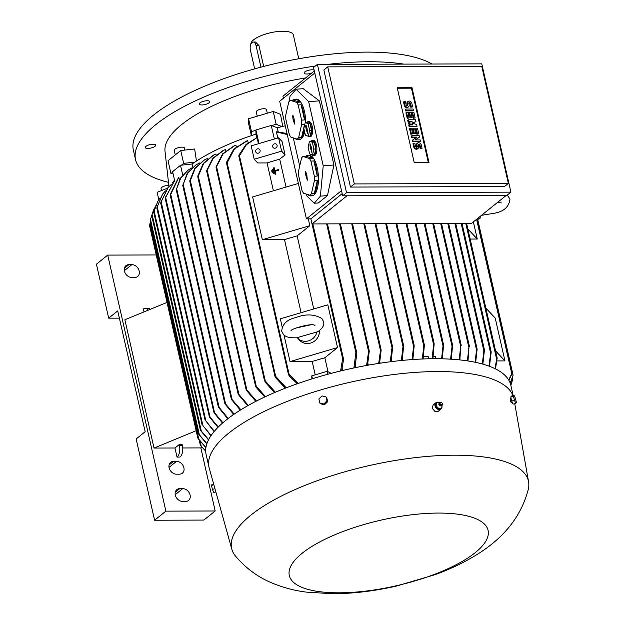 <?xml version="1.0" encoding="UTF-8"?>
<svg xmlns="http://www.w3.org/2000/svg" width="625" height="625" viewBox="0 0 625 625"><rect width="100%" height="100%" fill="white"/><g stroke="black" fill="none" stroke-linecap="round" stroke-linejoin="round"><path stroke-width="0.94" d="M274.961 171.172L275.633 174.109L275.086 174.273L273.625 167.859L274.172 167.695L274.844 170.641L278.406 169.586L278.523 170.117L275.109 171.328L278.523 170.117M274.945 170.609L274.172 167.695M275.633 174.109L275.086 174.273M275.781 174.273L275.109 171.328M278.672 170.281L278.406 169.586M480.344 216.258L480.125 217.945A11.617 2.07 -106.4 0 1 479.648 218.789A11.617 2.07 -106.4 0 1 478.383 217.836M467.867 228.953L477.258 239.016L470.156 239.039M473.359 221.875L477.258 239.016M485.844 308.07L495.227 318.125L504.945 360.891L496.883 360.922M495.555 350.836L504.945 360.891M476.672 219.664L511.797 373.719L508.672 379.945M476.859 219.609L511.812 373.484L511.312 375.203M496.664 359.508L497.086 357.703M497.148 358.18L495.492 368.898M495.055 368.68L496.609 359.055L465.797 223.43M511.453 374.961L508.828 380.203M477.508 219.422L513.047 375.336L510.195 383.109M477.688 219.367L513.078 375.117L512.641 377.133M512.148 378.867L512.43 380.078L510.852 385.328M512.758 376.773L510.273 383.32M512.18 381.188L510.867 385.43M490.75 353.672L491.062 351.539M491.18 352.18L489.484 366.297M483.992 351.5L484.273 349.359L455.656 223.469M484.422 350.07L482.859 364.133M476.68 350.562L476.945 348.516L448.547 223.492M477.117 349.258L475.68 362.367M467.391 360.875L469.078 345.703L468 360.969M469.078 345.703L469.391 346.531M506.406 195.281L471.453 223.414L312 223.93L310.852 218.852L306.414 218.867L279.695 101.258L314.773 73.031M283.445 98.242L282.977 96.172L314.305 70.953M346.953 195.797L312 223.93M342.672 195.812L313.523 67.516L317.406 64.391L346.547 192.688L342.672 195.812L507.047 195.281L510.922 192.156L481.781 63.867L317.406 64.391M346.547 192.688L510.922 192.156M354.328 183.93L508.359 183.438L504.477 186.562L350.453 187.055L323.852 69.992L327.734 66.867L354.328 183.93L350.453 187.055M414.227 162.609L397.219 87.773L412.008 87.727L429.008 162.562L414.227 162.609M508.359 183.438L481.758 66.367L327.734 66.867M411.594 137.562L411.281 136.156L411.844 135.703L419.172 135.68L419.492 137.078L415.172 139.906L420.133 139.891L420.445 141.289L413.117 141.312L412.797 139.914L417.117 137.086L412.164 137.102L411.594 137.562L416.422 137.547M419.492 137.078L415.305 139.906M420.445 141.289L419.883 141.742L412.555 141.766L412.234 140.367L412.797 139.914M407.984 121.656L407.664 120.25L408.227 119.797L415.562 119.773L415.984 121.648L411.773 123.063L416.625 124.453L417.047 126.32L409.719 126.344L409.398 124.945L413.062 124.93L409.078 123.539L408.867 122.609L412.211 121.188L407.984 121.656L411.133 121.648M415.984 121.648L412.203 123.188M417.047 126.32L416.484 126.781L409.148 126.805L408.836 125.398L409.398 124.945M411.219 124.937L408.516 123.992L408.305 123.063L408.867 122.609M405.539 110.898L405.219 109.492L405.781 109.039L413.117 109.016L413.438 110.422L412.867 110.875L405.539 110.898L406.102 110.445L405.781 109.039M404.086 101.555L404.828 104.828A2.539 1.984 51.2 0 0 406.406 106.875A2.539 1.984 51.2 0 0 408.578 106.805L408.016 107.258A2.539 1.984 -128.8 0 1 405.836 107.328A2.539 1.984 -128.8 0 1 404.266 105.289L403.523 102.016L404.086 101.555L405.375 101.555L406.125 104.828A1.016 0.797 51.2 0 0 407.844 104.82L407.531 103.422L406.961 103.875A2.539 1.984 -128.8 0 1 407.523 101.883L408.094 101.43A2.539 1.984 51.2 0 0 407.531 103.422M407.273 105.758A1.016 0.797 51.2 0 0 407.281 105.273L406.961 103.875M408.094 101.43A2.539 1.984 51.2 0 1 410.266 101.359A2.539 1.984 51.2 0 1 411.844 103.406L412.586 106.68L412.023 107.133L410.727 107.141L409.984 103.867A1.016 0.797 51.2 0 0 408.836 102.938M407.242 118.383L405.961 112.773L406.531 112.312L413.859 112.289L415.133 117.906L413.844 117.906L412.883 113.695L411.164 113.703L412.008 117.445L410.719 117.453L409.867 113.711L408.141 113.711L409.102 117.922L407.242 118.383L407.805 117.93L406.531 112.312M415.133 117.906L413.273 118.359L412.32 114.156L411.266 114.156M412.008 117.445L410.148 117.906L409.305 114.164L408.242 114.164M410.852 134.289L409.578 128.672L410.141 128.219L417.477 128.195L418.75 133.805L417.453 133.812L416.5 129.602L414.773 129.609L415.625 133.352L414.328 133.352L413.477 129.609L411.758 129.617L412.711 133.828L410.852 134.289L411.414 133.828L410.141 128.219M418.75 133.805L416.891 134.266L415.938 130.055L414.875 130.062M415.625 133.352L413.766 133.805L412.914 130.062L411.859 130.07M413.539 143.188L414.289 146.461A2.539 1.984 51.2 0 0 415.859 148.5A2.539 1.984 51.2 0 0 418.039 148.43L417.469 148.891A2.539 1.984 -128.8 0 1 415.297 148.953A2.539 1.984 -128.8 0 1 413.719 146.914L412.977 143.641L413.539 143.188L414.836 143.18L415.578 146.453A1.016 0.797 51.2 0 0 417.305 146.453L416.984 145.047L416.422 145.5A2.539 1.984 -128.8 0 1 416.984 143.516L417.547 143.062A2.539 1.984 51.2 0 0 416.984 145.047M416.727 147.383A1.016 0.797 51.2 0 0 416.742 146.906L416.422 145.5M417.547 143.062A2.539 1.984 51.2 0 1 419.727 142.992A2.539 1.984 51.2 0 1 421.297 145.031L422.039 148.305L421.477 148.766L420.188 148.766L419.438 145.492A1.016 0.797 51.2 0 0 418.297 144.562M397.328 88.227L411.445 88.18L428.344 162.562M418.039 148.43A2.539 1.984 51.2 0 0 418.602 146.445L418.281 145.039A1.016 0.797 51.2 0 1 420.008 145.039L419.438 145.492M422.039 148.305L420.75 148.312L420.008 145.039M420.75 148.312L420.188 148.766M412.711 133.828L411.414 133.828M413.477 129.609L412.914 130.062M414.328 133.352L413.766 133.805M416.5 129.602L415.938 130.055M417.453 133.812L416.891 134.266M409.102 117.922L407.805 117.93M409.867 113.711L409.305 114.164M410.719 117.453L410.148 117.906M412.883 113.695L412.32 114.156M413.844 117.906L413.273 118.359M408.578 106.805A2.539 1.984 51.2 0 0 409.141 104.82L408.82 103.414A1.016 0.797 51.2 0 1 410.547 103.406L409.984 103.867M412.586 106.68L411.289 106.68L410.547 103.406M411.289 106.68L410.727 107.141M413.438 110.422L406.102 110.445M408.547 121.203L408.227 119.797M409.078 123.539L408.516 123.992M409.719 126.344L409.148 126.805M412.164 137.102L411.844 135.703M413.117 141.312L412.555 141.766M412.008 87.727L411.445 88.18M341.492 190.633L306.414 218.867M323.227 165.812L333.922 164.992L319.344 100.844L303.188 88.68L296.102 89.219L308.656 101.664L323.227 165.812L320.391 196.133L314.234 203.281L306.391 195.508L306.047 194.008M314.234 203.281L318.305 202.969L327.477 195.586L333.922 164.992M289.516 100.969L289.945 96.375L296.102 89.219M299.695 166.07L293.297 137.883M309.188 136.797L310.258 136.719A7.555 2.906 -94.4 0 0 312.18 126.281A7.555 2.906 -94.4 0 0 309.102 121.656L308.031 121.742A7.555 2.906 85.6 0 1 311.117 126.367A7.555 2.906 85.6 0 1 309.188 136.797A7.555 2.906 85.6 0 1 308.727 136.742A7.555 2.906 85.6 0 1 307.773 136.039M309.984 195.289L312.93 195.062A20.328 7.836 85.6 0 1 310.969 195.898L312.039 195.812A20.328 7.836 -94.4 0 0 317.219 167.727A20.328 7.836 -94.4 0 0 308.93 155.273L307.859 155.359A20.328 7.836 85.6 0 1 312.352 158.281L309.414 158.508L302.969 156.422A20.328 7.836 -94.4 0 0 301.531 158.086L298.531 171.148A20.328 7.836 -94.4 0 0 298.602 175.43L302.039 190.586A20.328 7.836 -94.4 0 0 303.539 193.195L309.984 195.289A20.328 7.836 -94.4 0 0 311.422 193.625L314.422 180.562A20.328 7.836 -94.4 0 0 314.359 176.281L310.914 161.125L313.852 160.898A20.328 7.836 85.6 0 1 316.148 167.805A20.328 7.836 85.6 0 1 317.297 176.055L314.359 176.281M304.547 119.93L301.102 104.773A20.328 7.836 85.6 0 1 303.398 111.68A20.328 7.836 85.6 0 1 304.547 119.93L301.602 120.156L298.164 104.992A20.328 7.836 -94.4 0 0 296.664 102.383L290.211 100.289A20.328 7.836 -94.4 0 0 288.781 101.953L285.781 115.023A20.328 7.836 -94.4 0 0 285.844 119.297L289.289 134.453A20.328 7.836 -94.4 0 0 290.789 137.07L297.234 139.164L300.172 138.938A20.328 7.836 85.6 0 1 298.219 139.773L299.289 139.688A20.328 7.836 -94.4 0 0 304.68 132.125M305.695 122.586A20.328 7.836 -94.4 0 0 304.469 111.594A20.328 7.836 -94.4 0 0 296.18 99.148L295.109 99.234A20.328 7.836 85.6 0 1 299.602 102.156L296.664 102.383M313.438 155.508L314.508 155.43A7.555 2.906 -94.4 0 0 316.43 144.992A7.555 2.906 -94.4 0 0 313.352 140.367L312.281 140.453A7.555 2.906 85.6 0 1 315.367 145.078A7.555 2.906 85.6 0 1 313.438 155.508A7.555 2.906 85.6 0 1 312.977 155.453A7.555 2.906 85.6 0 1 312.023 154.75M314.422 180.562L317.359 180.336A20.328 7.836 85.6 0 1 314.359 193.398L311.422 193.625M310.969 195.898A20.328 7.836 85.6 0 1 307.891 194.609M304.125 129.664A20.328 7.836 85.6 0 1 301.609 137.273L298.664 137.5L301.672 124.43A20.328 7.836 -94.4 0 0 301.602 120.156M301.672 124.43L304.609 124.203A20.328 7.836 85.6 0 1 304.562 125.391M297.234 139.164A20.328 7.836 -94.4 0 0 298.664 137.5M298.219 139.773A20.328 7.836 85.6 0 1 295.141 138.484M311.148 141.203A7.555 2.906 85.6 0 1 312.281 140.453M312.531 154.914L314.406 154.773L315.75 148.914L314.211 142.125L311.32 141.188L309.453 141.336L308.102 147.188L309.648 153.977L312.531 154.914L313.883 149.062L315.75 148.914M313.883 149.062L312.336 142.273L314.211 142.125M309.93 144.797L310.133 143.789L311.289 146.93L311.883 152.453L310.391 147.984L309.93 144.797L310.523 144.727M312.336 142.273L309.453 141.336M311.328 147.195L311.461 148.945M310.602 147.734L311.453 147.719M310.391 147.984L311.242 147.969M310.906 149.07L311.484 148.945M301.609 137.273L304.609 124.203M298.164 104.992L301.102 104.773M292.664 116.398L292.859 115.391L293.148 115.836L294.023 118.531L294.609 124.055L293.117 119.586L292.664 116.398L293.258 116.328M294.062 118.797L294.195 120.547M293.336 119.336L294.188 119.328M293.117 119.586L293.969 119.57M293.633 120.672L294.219 120.547M290.211 100.289L293.156 100.063A20.328 7.836 85.6 0 1 295.109 99.234M299.602 102.156L293.156 100.063M314.359 193.398L317.359 180.336M317.297 176.055L313.852 160.898M305.414 172.523L305.617 171.523L306.781 174.664L307.367 180.188L305.875 175.711L305.414 172.523L306.008 172.453M310.914 161.125A20.328 7.836 -94.4 0 0 309.414 158.508M306.812 174.922L306.945 176.68L306.391 176.805M306.086 175.469L306.938 175.453M305.875 175.711L306.727 175.695M302.969 156.422L305.906 156.195A20.328 7.836 85.6 0 1 307.859 155.359M312.352 158.281L305.906 156.195M306.898 122.492A7.555 2.906 85.6 0 1 308.031 121.742M308.281 136.203L310.156 136.062L311.5 130.211L309.961 123.414L307.07 122.484L305.195 122.625L303.852 128.477L305.398 135.266L308.281 136.203L309.633 130.352L311.5 130.211M309.633 130.352L308.086 123.562L309.961 123.414M305.68 126.086L305.875 125.078L306.164 125.523L307.039 128.219L307.625 133.742L306.141 129.273L305.68 126.086L306.273 126.016M308.086 123.562L305.195 122.625M307.078 128.484L307.211 130.234L306.656 130.359M306.352 129.023L307.203 129.016M306.141 129.273L306.992 129.258M308.656 101.664L319.344 100.844M320.391 196.133L327.477 195.586M342.172 193.641L310.852 218.852M401.375 360.508L403.195 344.711L403.617 346.023L402.211 360.422M412.047 359.586L413.797 344.625L414.188 345.836L412.852 359.531M422.305 359L423.992 344.227L424.375 345.375L423.07 358.969M423.492 356.492L428.18 356.477L428.703 358.789M432.141 358.734L433.781 342.773L434.164 343.938L432.883 358.727M433.266 356.461L435.445 356.453L435.961 358.719M441.578 358.789L443.211 344.164L443.57 345.188L442.289 358.805M443.211 344.164L443.57 345.188M450.602 359.156L452.242 344.5L452.578 345.461L451.281 359.203M452.242 344.5L452.578 345.461M459.211 359.852L460.867 344.523L459.859 359.922M460.867 344.523L461.195 345.445M391.43 361.625L391.273 360.945M475.102 362.25L476.523 349.867L447.805 223.492M482.328 363.984L483.852 350.844L454.914 223.469M489 366.117L490.641 353.086L461.188 223.445M256.766 137.672L255.953 134.086L255.914 129.969L271.258 125.438L277.266 127.797A135.625 44.836 -12.8 0 1 281.953 126.586A135.625 44.836 -12.8 0 1 285.266 125.766M277.266 127.797L278.133 131.586M342.633 370.484L342.172 368.477M355.836 367.555L355.383 365.586M368.305 365.141L367.914 363.43M380.148 363.188L379.859 361.906M390.266 361.773L392.188 345.945L392.617 347.305L391.133 361.664M378.68 363.414L380.734 348.875L381.148 350.18L379.586 363.273M366.586 365.453L368.82 349.812L369.258 351.211L367.531 365.281M353.914 367.953L355.883 352.617L356.383 352.078L356.828 353.516L354.914 367.742M271.258 125.438L274.352 139.031M287.023 133.516L276.82 131.734L276.414 131.938L277.797 138.016M255.914 129.969L259 143.562M278.586 137.781L251.18 145.867L254.211 159.234L281.617 151.148L278.586 137.781L282.055 141.5L285.094 154.867L279.719 159.195A135.625 44.836 -12.8 0 0 267.07 162.922L273.406 190.805M258.391 153.156A2.32 2.156 137 0 1 256.203 152.602A2.32 2.156 137 0 1 257.414 148.875A2.32 2.156 137 0 1 259.602 149.43A2.32 2.156 137 0 1 258.391 153.156M275.383 148.141A2.32 2.156 137 0 1 273.195 147.586A2.32 2.156 137 0 1 274.406 143.859A2.32 2.156 137 0 1 276.594 144.414A2.32 2.156 137 0 1 275.383 148.141M267.07 162.922L257.688 162.953L254.211 159.234M281.617 151.148L285.094 154.867M286.055 187.078L279.719 159.195M308.281 218.859L309.836 225.688L297.148 235.898A135.625 44.836 167.2 0 0 284.5 239.633L262.344 239.703L252.625 196.938L298.367 183.438M262.344 239.703L309.836 225.688M313.742 308.953L297.148 235.898M284.5 239.633L301.094 312.688M282.141 326.844L280.32 318.82L327.812 304.805L337.523 347.562L324.836 357.781A135.625 44.836 167.2 0 0 312.188 361.516L290.031 361.586L283.992 335.008M290.031 361.586L337.523 347.562M319.367 330.609A11.617 10.766 137 0 1 312.539 342.328A11.617 10.766 137 0 1 299.688 340.32L297.602 338.086A11.617 10.766 137 0 1 297.188 337.617L317.672 331.766C322.539 328.508 324.516 325.156 323.609 321.711L321.883 318.5C314.188 314.094 305.539 313.773 295.922 317.531C287.055 319.484 282.312 324.055 281.695 331.234L283.422 334.453C284.734 335.438 285.953 338.219 297.375 337.781M317.055 331.75A11.617 10.766 137 0 1 308.844 340.75A11.617 10.766 137 0 1 297.602 338.086M310.266 324.945L296.078 327.969M312.188 361.516L315.219 374.844M327.992 371.672L324.836 357.781M311.867 378.906L311.781 375.859L327.125 371.328L331.258 373.328M287.25 134.531L276.414 131.938M340.586 370.977L342.633 358.68L343.172 358.305L343.57 359.539L341.641 370.719M258.438 143.727L257.055 137.648L246.383 144.719L239.453 155.75L238.781 155.859L288.547 374.891L289.148 374.469L298.266 383.398M238.836 155.227L246.062 144.422L256.969 137.594M239.141 156.164L239.156 154.836M289.383 375.914L288.672 374.195M297.297 383.742L288.922 375.672M311.781 375.859L312.43 378.734M327.125 371.328L327.789 374.258M281.953 126.586L276.141 124.297L271.703 125.609M276.141 124.297L273.227 111.469L248.563 118.75L248.609 123.719L251.383 135.609M255.914 130.266L251.477 131.578L248.563 118.75M251.477 131.578L251.516 135.57A135.625 44.836 -12.8 0 1 255.953 134.086M174.953 181.969L172.609 171.648L180.516 165.281L192.062 164.016A135.625 44.836 -12.8 0 1 194.828 162.125A135.625 44.836 -12.8 0 1 251.516 135.57M192.062 164.016L192.773 167.148M204.531 159.852L195.227 168.344L189.945 181.562L189.844 180.586L194.719 168.562L203.852 160.234L207.453 158.438L207.57 158.938M213.781 154.969L203.664 163.484L197.898 177.055L197.789 176.039L203.133 163.656L213.039 155.336L215.937 153.992A135.625 44.836 -12.8 0 1 215.937 153.992L216.141 154.906M206.734 170.461L212.688 158.398L223.078 150.539L225.383 149.547L225.68 150.852M216.094 166.719L222.617 153.852L234.094 145.82L235.906 145.102L236.281 146.766M226.523 162.266L233.82 149.039L246.273 141.156L247.688 140.656L248.133 142.633M247.266 140.805L234.43 148.984L227.156 162.836L226.508 163.055L275.023 376.609L274.984 376.102L275.648 376.297L286.242 387.82M226.836 163.406L226.852 161.742M275.961 377.891L275.109 375.891M234.094 145.82L234.539 145.641M234.984 145.461L223.195 153.758L216.07 167.5L264.594 381.055L264.562 380.578L265.25 380.867L275.367 392.227M216.359 167.797L216.438 166.117M265.57 382.383L264.664 380.414M223.078 150.539L223.484 150.359M223.891 150.18L213.25 158.25L206.703 171.188L255.562 386.242L255.539 385.828L256.242 386.18L265.484 396.633M206.945 171.422L207.094 169.812M256.562 387.547L255.625 385.711M255.828 401.359L246.5 390.43L246.07 389.078L256.492 401.023M247.711 405.734L238.5 394.758L238.086 393.445L248.305 405.398M199.859 162.867L196.039 164.859L187.719 173.008L182.82 185.375L187.227 173.289L195.727 165.062M240.344 410.102L231.641 399.711L231.242 398.5L240.883 409.766M191.969 167.828L188.227 170.031L180.789 177.945L176.312 189.719L180.312 178.281L187.945 170.234M233.703 414.445L225.156 404.172L224.773 403.023L234.188 414.109M180.516 165.281L182.719 174.977M179.398 179.859L178.836 177.391L178.414 177.727L170.242 194.406L170.312 195.234L170.242 194.406M227.766 418.773L218.664 407.547L218.281 406.383L228.195 418.445M178.836 177.391L170.312 195.234M232.836 415.055L233.07 413.844M165.266 197.898L174.391 181.133L165.656 197.43L214.562 412.695L222.891 422.75M165.648 196.789L165.289 198.594M214.117 412.914L213.766 411.883L214.562 412.695M165.219 198.555L213.766 411.883M222.516 423.086L214.117 412.906M264.758 396.969L255.953 387.125M274.57 392.57L265 381.984M285.367 388.156L275.43 377.539M172.461 183.047A135.625 44.836 -12.8 0 1 174.523 180.055M160.781 202.477L168.07 187.5M161.164 201.281L160.781 203.133M171.227 184.492L168.297 187.25L161.148 201.883L210.039 417.094L218.281 427.031M217.953 427.359L209.562 417.18L209.227 416.227L210.039 417.094M160.727 203.109L209.227 416.227M156.906 207.57L162.539 194.211M157.273 206.25L156.883 208.203M165.406 190.875L162.742 193.93L157.242 206.828L205.898 421L214.359 431.281M214.086 431.602L205.898 421M156.852 208.188L205.055 420.031M153.867 212.008L157.617 201.672M154.227 210.617L153.828 212.586M160.164 197.914L157.797 201.367L154.172 211.141L202.883 425.531L211.141 435.469M210.93 435.789L202.883 425.531M153.805 212.586L202.031 424.516M151.82 215.375L153.477 210.117M152.195 213.992L151.742 215.844M155.602 205.836L152.109 214.422L201.328 431.094L208.656 439.586M200.773 430.82L208.5 439.898M200.43 430.133L201.664 431.734M150.211 220.656L150.492 219.398L199.367 434.805L206.922 443.586M150.555 219.133L150.125 221.109M151.938 214.859L150.492 219.398M198.766 434.375L206.82 443.891M198.43 433.727L199.695 435.406M149.992 223.594L149.562 225.602M150.367 222.227L149.883 223.953L198.789 439.227L205.938 447.406M198.156 438.664L205.891 447.688M149.562 225.609L197.836 438.102L199.102 439.75M119.367 318.141L108.695 318.172L117.727 310.898L145.172 431.711L136.141 438.977L154.602 520.234L203.883 520.07L215.18 510.984L200.852 447.906L201.828 447.117M108.695 318.172L96.422 264.18L107.719 255.094L156.227 254.938M154.602 520.234L165.891 511.141L107.719 255.094M128.883 264.656L131.836 264.648A6.969 5.445 -128.8 0 1 138.578 269.273A6.969 5.445 -128.8 0 1 137.664 276.492A6.969 5.445 -128.8 0 1 134.75 277.477L131.797 277.484A6.969 5.445 -128.8 0 1 125.055 272.852A6.969 5.445 -128.8 0 1 125.969 265.641A6.969 5.445 -128.8 0 1 128.883 264.656L124.383 268.273M173.57 461.367L176.531 461.359A6.969 5.445 -128.8 0 1 183.273 465.992A6.969 5.445 -128.8 0 1 182.359 473.203A6.969 5.445 -128.8 0 1 179.445 474.188L176.484 474.195A6.969 5.445 -128.8 0 1 169.742 469.57A6.969 5.445 -128.8 0 1 170.656 462.352A6.969 5.445 -128.8 0 1 173.57 461.367L169.078 464.992M179.766 488.633L182.727 488.625A6.969 5.445 -128.8 0 1 189.461 493.25A6.969 5.445 -128.8 0 1 188.547 500.469A6.969 5.445 -128.8 0 1 185.641 501.453L182.68 501.461A6.969 5.445 -128.8 0 1 175.938 496.836A6.969 5.445 -128.8 0 1 176.852 489.617A6.969 5.445 -128.8 0 1 179.766 488.633L175.266 492.25M215.18 510.984L165.891 511.141M200.852 447.906L182.742 447.969M174.969 447.992L179.203 444.586L182.164 444.57L182.406 445.641A8.711 4.609 -90.2 0 1 179.992 457.07L177.039 457.078L174.969 447.992L154.023 448.062L124.875 319.766L167.016 302.43M144.047 311.875L143.398 309.008A8.711 4.609 89.8 0 1 145.188 308.312A8.711 4.609 89.8 0 1 148.078 310.219M150.297 309.305A8.711 4.609 -90.2 0 0 148.148 308.305L145.188 308.312M179.203 444.586L179.445 445.656A8.711 4.609 89.8 0 1 177.039 457.078M196.156 430.719L154.023 448.062M200.648 445.695L205.68 451.133M199.18 440.117L200.352 445.281L201.547 446.609M200.18 441.438L201.266 446.219L205.672 450.891M158.82 199.734L157.141 192.328L167.461 188.18M194.828 162.125L183.648 163.352L181.367 165.188M183.648 163.352L180.734 150.523L168.031 160.742L170.945 173.57L173.117 173.883M172.719 172.148L170.945 173.57M513.172 395.562L510.82 385.219A156.242 51.656 167.2 0 0 434.398 358.719A156.242 51.656 167.2 0 0 276.938 391.57A156.242 51.656 167.2 0 0 206.102 454.453L209.016 467.281A156.242 51.656 167.2 0 0 209.219 468.086L231.82 549.219A152.18 50.313 167.2 0 0 235.398 555.953C245.531 567.938 257.438 576.82 271.102 582.602C282.547 587.469 294.391 590.656 306.625 592.148L332.961 593.75C353.508 593.602 374.672 591.039 396.453 586.07L435.172 574.641C451.562 568.664 466.406 561.391 479.711 552.812C498.938 540.352 520.023 521 528.258 489.414A152.18 50.313 167.2 0 0 528.578 481.797A152.18 50.313 167.2 0 0 453.977 455.195A152.18 50.313 167.2 0 0 299.609 487.609A152.18 50.313 167.2 0 0 231.82 549.219M512.992 395.617A156.242 51.656 167.2 0 0 437.312 371.547A156.242 51.656 167.2 0 0 279.852 404.398A156.242 51.656 167.2 0 0 209.016 467.281M438.539 402.281A4.062 3.18 51.2 0 0 435.906 402.727L433.195 404.914L432.141 408.234L435.164 411.688L438.273 411.258L441.008 409.062A4.062 3.18 51.2 0 0 442.008 406.539M435.906 402.727A4.062 3.18 51.2 0 0 435.352 403.359A4.062 3.18 51.2 0 0 438.016 409.391A4.062 3.18 51.2 0 0 441.008 409.062M438.766 408.5L438.195 408.953L435.633 406.32L436.031 403.148L436.594 402.695M436.195 405.867L435.633 406.32M436.602 402.523L436.156 406.062M436.023 405.727L438.898 408.664M439.719 402.133L436.406 402.742M438.945 403.695A1.539 1.203 51.2 0 0 440.039 405.813M441.695 408.156L442.141 404.617M438.57 408.547L441.891 407.938M439.656 402.555A1.891 1.477 51.2 0 0 439.562 402.602A1.891 1.477 51.2 0 0 439.172 402.961A1.891 1.477 51.2 0 0 440.383 405.805A1.891 1.477 51.2 0 0 441.477 405.82A1.891 1.477 51.2 0 0 441.906 405.523A1.891 1.477 51.2 0 0 441.977 405.438M440.961 402.445A1.852 1.445 51.2 0 0 440.75 402.383A1.852 1.445 51.2 0 0 439.75 402.492A1.852 1.445 51.2 0 0 439.203 404.102A1.852 1.445 51.2 0 0 440.555 405.633A1.852 1.445 51.2 0 0 442.055 405.359A1.852 1.445 51.2 0 0 442.375 404.406L442.367 403.922A1.305 1.023 51.2 0 0 440.086 403.312A1.305 1.023 51.2 0 0 442.367 403.922M441.734 407.953L438.195 408.953M213.641 483.969L212.008 484.453L211.492 485.422L212.406 489.43L213.828 492.477L215.844 491.883M214.953 488.68L212.406 489.43M213.852 484.727L211.492 485.422M319.797 403L320.539 403.797L324.562 404.75L327.664 401.695L326.758 397.68L326.008 396.883L326.922 400.898L323.812 403.953L319.797 403L318.883 398.984L321.992 395.93L326.008 396.883M324.562 404.75L323.812 403.953M327.664 401.695L326.922 400.898M438.242 513.07A101.937 33.703 167.2 0 0 302.203 553.219A101.937 33.703 167.2 0 0 339.156 592.812A101.937 33.703 167.2 0 0 475.203 552.664A101.937 33.703 167.2 0 0 438.242 513.07M512.281 402.531L511.234 402.695C510.188 400.43 509.938 398.984 510.461 398.359M510.938 397.82A3.336 0.594 73.6 0 0 511.656 400.961M511.742 401.227A3.336 0.594 73.6 0 0 512.641 403.148M514.023 395.312L511.281 396.117L510.773 397.086L511.688 401.102L513.109 404.141L515.852 403.336L514.422 400.289L513.516 396.281L514.023 395.312L515.445 398.352L516.359 402.367L515.852 403.336M510.773 397.086L513.516 396.281M511.688 401.102L514.422 400.289M161.516 190.57L161.062 188.562A5.227 1.727 -12.8 0 1 163.461 186.445A5.227 1.727 -12.8 0 1 168.758 185.359M201.258 102.07A5.375 1.773 -12.8 0 1 206.602 100.766A5.375 1.773 -12.8 0 1 209.711 101.672A5.375 1.773 -12.8 0 1 207.68 103.648A5.375 1.773 -12.8 0 1 202.328 104.945A5.375 1.773 -12.8 0 1 199.227 104.047A5.375 1.773 -12.8 0 1 201.258 102.07M145.242 147.148A5.375 1.773 -12.8 0 1 150.594 144.492A5.375 1.773 -12.8 0 1 155.695 145.141A5.375 1.773 -12.8 0 1 155.664 145.516A5.375 1.773 -12.8 0 1 150.312 148.18A5.375 1.773 -12.8 0 1 145.211 147.523A5.375 1.773 -12.8 0 1 145.242 147.148M311.695 73.055A5.375 1.773 -12.8 0 1 308.68 73.844A5.375 1.773 -12.8 0 1 304.109 73.094A5.375 1.773 -12.8 0 1 310.016 69.969A5.375 1.773 -12.8 0 1 314.125 70.188M305.633 77.938A129.234 42.727 167.2 0 0 164.961 150.797L168.938 186.57M403.711 64.117A159.727 52.805 167.2 0 0 327.969 64.359M315.367 66.031A159.727 52.805 167.2 0 0 155.758 124.664A159.727 52.805 167.2 0 0 135.539 159.617A159.727 52.805 167.2 0 0 168.328 182.273M431.977 64.023A159.727 52.805 167.2 0 0 297.219 59.047A159.727 52.805 167.2 0 0 153.57 115.047A159.727 52.805 167.2 0 0 133.352 149.992L135.539 159.617M298.766 58.766L293.352 34.945A21.781 7.203 167.2 0 0 282.695 31.25A21.781 7.203 167.2 0 0 261.195 35.641A21.781 7.203 167.2 0 0 250.82 44.242M260.961 67.156L256.055 45.586A5.805 3.07 -90.2 0 0 253.211 42.047L255.531 42.039L258.945 45.57L263.688 66.445M253.211 42.047A5.805 3.07 -90.2 0 0 252.016 42.508A5.805 3.07 -90.2 0 0 250.406 50.125L254.664 68.867M273.227 111.469L280.469 114.312L282.773 126.383M257.242 116.188L256.273 111.93A5.227 1.727 -12.8 0 1 260.031 109.336A5.227 1.727 -12.8 0 1 266.469 109.609L267.289 113.219M180.734 150.523L194.656 148.992L196.461 161.047M175.273 154.914L174.234 150.352A5.227 1.727 -12.8 0 1 174.898 149.211A5.227 1.727 -12.8 0 1 180.461 147.25A5.227 1.727 -12.8 0 1 184.43 148.039L184.891 150.062M271.695 170.711L272.25 170.547L272.734 172.688L272.188 172.844L271.695 170.711M272.734 172.688L272.25 170.547M272.883 172.844L272.188 172.844M272.664 169.281L273.211 169.125L274.18 173.398L273.633 173.562L272.664 169.281M274.18 173.398L273.211 169.125M274.328 173.555L273.633 173.562M466.539 223.43L497.039 357.703M461.93 223.445L491.031 351.539M440.695 223.516L468.766 347.062M441.438 223.508L469.195 345.68M414.289 146.461L413.719 146.914M417.305 146.453L416.742 146.906M404.828 104.828L404.266 105.289M407.844 104.82L407.281 105.273M311.57 152.008L312.094 151.953M294.305 123.617L294.828 123.555M307.055 179.742L307.578 179.68M307.32 133.305L307.844 133.242M375.086 223.727L402.789 345.633M375.828 223.719L403.352 344.875M385.703 223.688L413.391 345.586M386.438 223.688L413.945 344.75M395.977 223.656L423.602 345.25M396.719 223.656L424.133 344.328M406.094 223.625L433.43 343.945M406.828 223.625L433.922 342.859M415.203 223.594L442.859 345.312M415.938 223.594L443.344 344.219M424.148 223.57L451.898 345.711M424.883 223.563L452.367 344.531M432.758 223.539L460.539 345.844M433.492 223.539L460.984 344.531M363.812 223.758L391.758 346.781M364.547 223.758L392.352 346.133M351.695 223.797L380.273 349.57M352.438 223.797L380.898 349.07M339.578 223.836L368.344 350.438M340.32 223.836L368.992 350.031M326.633 223.883L355.883 352.617M327.375 223.875L356.555 352.328M312.016 223.93L342.633 358.68M312.758 223.922L343.336 358.531M239.453 155.75L289.148 374.469M227.156 162.836L275.648 376.297M216.688 167.148L265.25 380.867M207.289 170.727L256.242 386.18M198.328 176.227L246.797 389.562M190.359 180.641L238.836 394.023M183.227 184.414L232 399.117M176.695 188.695L225.547 403.711M170.664 194.062L219.094 407.203M124.344 270.68L131.836 264.648M169.031 467.391L176.531 461.359M175.227 494.656L182.727 488.625M182.406 445.641L179.445 445.656M256.055 45.586L258.945 45.57M481.508 215.32L494.664 213.195C503.938 211.453 509.039 206.766 509.977 199.148L507.305 195.07M497.594 202.375L501.352 202.938M479.648 218.789L475.781 219.93M466.609 223.43L497.141 357.797M512.266 378.508L512.516 379.609M512.141 381.336L512.328 380.539M462.008 223.445L491.141 351.695M455.734 223.469L484.383 349.555M448.625 223.484L477.078 348.75M441.516 223.508L469.336 345.961M375.906 223.719L403.547 345.383M386.516 223.688L414.125 345.211M396.797 223.656L424.312 344.766M406.906 223.625L434.094 343.297M416.016 223.594L443.508 344.594M424.961 223.563L452.523 344.875M433.57 223.539L461.133 344.852M364.625 223.758L392.547 346.664M352.516 223.797L381.086 349.578M340.398 223.836L369.195 350.586M327.453 223.875L356.766 352.906M291.117 330.922C289.062 329.398 312.406 322.422 314.977 325.5L314.664 325.234M312.836 223.922L343.531 359.031M197.773 176.836L246.086 389.492M189.828 181.375L238.094 393.828M195.422 165.25L196.039 164.859M182.711 185.234L231.242 398.836M187.656 170.438L188.227 170.031M176.211 189.617L224.766 403.32M170.219 195.148L218.266 406.648M167.844 187.742L168.297 187.25M162.336 194.477L162.742 193.93M157.445 201.977L157.797 201.367M153.328 210.461L153.617 209.766M151.734 215.852L200.43 430.195M150.117 221.117L198.43 433.766M439 404.797L439.172 402.961M439.641 405.602L441.477 405.82M441.219 402.492L440.75 402.383M528.578 481.797L514.75 403.656M510.961 398.07L510.281 398.273"/></g></svg>
